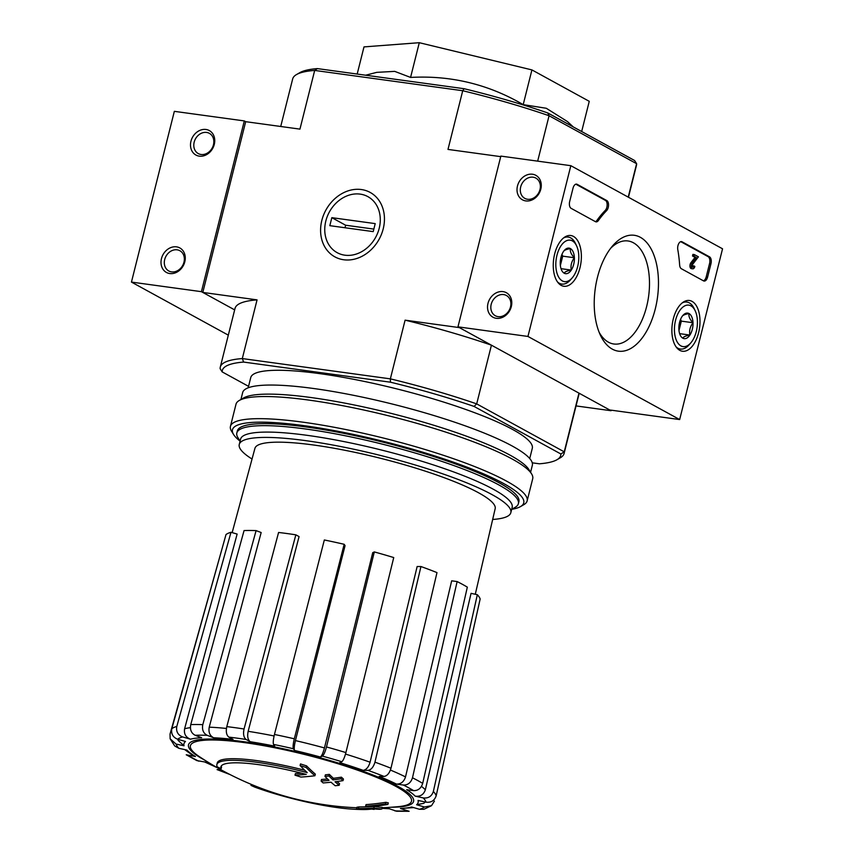 <?xml version="1.0" encoding="UTF-8"?>
<svg xmlns="http://www.w3.org/2000/svg" width="854" height="854" viewBox="0 0 854 854"><rect width="100%" height="100%" fill="white"/><g stroke="black" fill="none" stroke-linecap="round" stroke-linejoin="round"><path stroke-width="1.28" d="M500.722 156.645L447.987 149.418L462.729 90.727L464.149 88.72A174.451 29.58 14.1 0 1 547.777 112.952L549.069 115.738L636.614 163.701L628.224 197.135M280.72 126.488L292.666 78.952A177.248 30.061 14.1 0 1 296.487 74.576A177.248 30.061 14.1 0 1 314.688 70.423L462.729 90.727A177.248 30.061 14.1 0 1 549.069 115.738L537.668 161.15M248.546 386.339L222.179 371.896A174.451 29.58 14.1 0 1 243.646 362.075L390.438 382.197L390.353 378.856A177.248 30.061 14.1 0 1 476.692 403.878L474.066 406.429L560.864 453.986L564.238 451.841L476.692 403.878L491.434 345.176L459.356 327.605L405.095 320.165L390.353 378.856L242.312 358.563L257.054 299.871L202.804 292.431L234.658 309.885L201.416 291.673L131.452 282.087L228.306 335.142M560.864 453.986A174.451 29.58 14.1 0 1 556.957 459.74L560.267 457.819A177.248 30.061 14.1 0 0 564.099 453.453A177.248 30.061 14.1 0 0 564.238 451.841L578.98 393.139L611.069 410.721L576.034 405.917M611.208 410.176L611.069 410.721M221.25 766.027A79.273 13.44 14.1 0 0 221.549 767.084L221.143 768.685A305.145 252.101 -61.3 0 1 217.332 766.945A83.735 14.198 14.1 0 1 216.873 764.533A83.735 14.198 14.1 0 1 307.237 772.624A301.868 183.311 96.5 0 1 300.096 765.536L300.501 763.935A292.474 285.802 -128.2 0 0 306.533 765.857A301.003 182.788 -83.5 0 0 315.329 774.151L314.923 775.752A301.003 182.788 -83.5 0 1 306.127 767.458L306.533 765.857M216.873 764.533L217.268 762.932A83.735 14.198 14.1 0 1 304.782 770.276M221.143 768.685A79.273 13.44 14.1 0 1 220.908 766.796A79.273 13.44 14.1 0 1 306.234 774.397A301.313 233.879 116.3 0 1 295.004 775.176L295.409 773.575A301.313 233.879 116.3 0 0 301.654 773.212M295.004 775.176A299.081 292.26 51.8 0 0 300.939 777.055A302.156 234.53 -63.7 0 0 314.923 775.752M306.127 767.458A292.474 285.802 -128.2 0 1 300.096 765.536M354.506 809.272A307.034 307.034 0 0 0 360.527 809.496A83.735 14.198 14.1 0 0 373.273 808.802A301.868 139.842 98.9 0 0 379.955 809.282A292.474 81.685 -73 0 0 381.898 808.962A301.003 139.437 -81.1 0 1 373.838 808.033A302.156 262.829 121.8 0 1 358.392 808.535A299.081 83.521 107 0 1 356.481 808.855A301.313 262.103 -58.2 0 0 368.885 808.717A79.273 13.44 14.1 0 1 354.506 809.272A79.273 13.44 14.1 0 1 254.802 787.121A305.145 252.101 118.7 0 1 250.991 785.381L251.247 784.367M254.802 787.121L255.1 785.947M381.898 808.962L382.304 807.361A301.003 139.437 -81.1 0 1 374.233 806.432A302.156 262.829 121.8 0 1 369.003 806.699M373.838 808.033L374.233 806.432M367.861 806.752A302.156 262.829 121.8 0 1 358.797 806.934A299.081 83.521 107 0 1 356.887 807.254L356.481 808.855M358.392 808.535L358.797 806.934M356.758 807.745A79.273 13.44 14.1 0 1 354.901 807.67A307.034 307.034 0 0 1 199.174 756.505A113.956 19.322 14.1 0 1 244.65 742.638A113.956 19.322 14.1 0 1 396.181 786.545A113.956 19.322 14.1 0 1 398.69 806.614A307.034 307.034 0 0 1 382.208 807.745M365.629 806.219A301.814 162.164 97.8 0 0 367.999 806.784A303.351 250.617 -61.3 0 0 387.887 804.457L388.292 802.856A296.776 159.452 -82.2 0 1 385.923 802.312A304.013 251.161 118.7 0 1 366.035 804.617L365.629 806.219A304.013 251.161 118.7 0 0 385.517 803.913L385.923 802.312M387.887 804.457A296.776 159.452 -82.2 0 1 385.517 803.913M321.104 781.09A301.814 162.164 97.8 0 0 323.154 782.947A304.013 251.161 -61.3 0 0 331.053 782.221A300.01 161.192 97.8 0 0 335.195 785.744A305.145 252.101 -61.3 0 0 339.166 785.285A299.007 160.659 -82.2 0 1 335.035 781.762A304.013 251.161 -61.3 0 0 343.03 780.631A296.776 159.452 -82.2 0 1 340.992 778.773A303.351 250.617 118.7 0 1 332.985 779.905A299.007 160.659 -82.2 0 1 328.95 775.976A301.814 249.347 118.7 0 1 324.979 776.446A300.01 161.192 97.8 0 0 329.014 780.364A303.351 250.617 118.7 0 1 321.104 781.09L321.51 779.488A303.351 250.617 118.7 0 0 327.53 778.965M339.166 785.285L339.572 783.694A299.007 160.659 -82.2 0 1 336.978 781.517M343.03 780.631L343.436 779.04A296.776 159.452 -82.2 0 1 341.397 777.172A303.351 250.617 118.7 0 1 333.391 778.304A299.007 160.659 -82.2 0 1 329.356 774.375A301.814 249.347 118.7 0 1 325.374 774.845L324.979 776.446M340.992 778.773L341.397 777.172M332.985 779.905L333.391 778.304M328.95 775.976L329.356 774.375M274.454 734.472A137.387 23.304 14.1 0 1 294.31 738.806L344.173 544.297A132.028 22.385 14.1 0 0 324.328 539.974L274.454 734.472C273.259 739.532 272.96 742.852 273.536 744.421L274.678 746.14A120.713 20.475 14.1 0 0 250.254 741.731L246.133 739.479C243.7 737.578 243.006 734.077 244.052 728.996L295.847 534.828L299.071 536.6L248.151 731.323A129.082 21.894 14.1 0 1 274.102 735.967M295.847 534.828A132.028 22.385 14.1 0 0 278.585 532.469L226.79 726.626C225.744 731.707 226.438 735.209 228.883 737.119L232.993 739.372A120.713 20.475 14.1 0 0 213.703 737.781L207.244 735.337C203.337 733.308 201.854 729.754 202.793 724.651L256.093 530.612A132.028 22.385 14.1 0 0 244.063 530.569L190.752 724.608A137.387 23.304 14.1 0 1 202.793 724.651M190.752 724.608C189.812 729.7 191.296 733.266 195.203 735.283L201.672 737.739A120.713 20.475 14.1 0 0 190.463 739.201L182.628 736.938C177.878 735.027 175.935 731.526 176.799 726.434L230.986 532.288L237.134 534.06L184.603 728.772A129.082 21.894 14.1 0 1 190.399 727.661M230.986 532.288A132.028 22.385 14.1 0 0 226 534.561L171.814 728.718C170.949 733.799 172.892 737.301 177.643 739.222L185.478 741.486A120.713 20.475 14.1 0 0 184.048 745.788L176.052 744.047L170.149 738.795L174.739 745.99L178.87 748.307L186.877 750.058A120.713 20.475 14.1 0 0 195.449 756.537L186.236 754.776L196.868 760.615M196.879 760.604L205.665 762.131A120.713 20.475 14.1 0 0 215.71 766.775M221.058 769.796L217.065 769.582M371.501 809.09L374.159 809.4L372.824 808.887M382.122 808.076A120.713 20.475 14.1 0 0 388.399 808.439L396.651 811.247L409.13 811.3L400.441 808.482L413.688 807.606M400.441 808.482A120.713 20.475 14.1 0 0 411.639 807.009L419.474 809.282L423.872 809.293M423.872 809.304L431.505 805.685L424.459 806.998L416.635 804.735L423.797 803.326L425.249 801.991M416.635 804.735A120.713 20.475 14.1 0 0 418.054 800.433L426.061 802.173C431.174 802.76 434.547 800.604 436.191 795.714L480.161 598.974A132.028 22.385 14.1 0 0 477.333 594.715L433.362 791.455A137.387 23.304 14.1 0 1 436.191 795.714M433.362 791.455C431.729 796.344 428.345 798.501 423.232 797.914L415.225 796.163C420.307 796.761 423.68 794.636 425.345 789.779L471.056 593.349L477.333 594.715M415.225 796.163A120.713 20.475 14.1 0 0 406.653 789.683L413.614 790.633C418.076 790.729 421.097 788.317 422.687 783.385L467.33 587.157A132.028 22.385 14.1 0 0 457.125 581.563L412.482 777.791A137.387 23.304 14.1 0 1 422.687 783.385M412.482 777.791C410.902 782.712 407.87 785.136 403.408 785.05L396.448 784.089C400.878 784.196 403.899 781.794 405.511 776.905L451.67 580.816L457.125 581.563M396.448 784.089A120.713 20.475 14.1 0 0 379.176 776.414L384.022 776.435C387.182 775.944 389.499 773.212 390.983 768.237L436.981 572.607A132.028 22.385 14.1 0 0 420.947 566.533L374.949 762.163A137.387 23.304 14.1 0 1 390.983 768.237M374.949 762.163C373.465 767.138 371.148 769.87 367.989 770.361L363.142 770.34C366.27 769.87 368.576 767.159 370.081 762.216L417.147 566.522L420.947 566.533M363.142 770.34A120.713 20.475 14.1 0 0 339.796 762.643L341.813 761.725C343.191 760.658 344.557 757.605 345.902 752.587L393.737 557.555A132.028 22.385 14.1 0 0 374.319 551.93L326.484 746.962A137.387 23.304 14.1 0 1 345.902 752.587M326.484 746.962C325.128 751.979 323.773 755.021 322.385 756.1L320.378 757.018C321.744 755.961 323.1 752.94 324.456 747.944L372.739 552.655L374.319 551.93M344.173 544.297L345.069 545.642L295.431 740.589C294.246 745.617 293.947 748.915 294.534 750.463L293.392 748.744C292.805 747.175 293.114 743.866 294.31 738.806M250.254 741.731C247.82 739.852 247.126 736.372 248.151 731.323M431.505 805.685L434.419 801.073M195.449 756.537L193.175 755.715L184.656 749.566M170.149 738.795L170.042 734.077L224.591 539.643M184.048 745.788L178.102 740.386L177.803 739.265M190.463 739.201C185.734 737.312 183.781 733.832 184.603 728.772M213.703 737.781C209.828 735.774 208.333 732.241 209.23 727.17L261.164 532.533L256.093 530.612M365.608 75.216L376.763 72.355L394.719 71.373L410.571 77.426C450.848 75.205 488.392 84.279 523.203 104.636L546.282 108.266L567.44 121.556L573.258 126.915M202.804 292.431L245.685 121.684L244.308 120.926L174.344 111.34L131.452 282.087M296.487 74.576L299.807 72.665A174.451 29.58 14.1 0 1 317.368 68.598L314.688 70.423L299.946 129.125L245.685 121.684M464.149 88.72L317.368 68.598M628.448 197.253L636.476 165.313A177.248 30.061 14.1 0 0 636.614 163.701L634.586 160.509L547.777 112.952M383.211 228.851A36.722 30.338 118.7 0 1 329.537 252.944A36.722 30.338 118.7 0 1 344.813 192.139A36.722 30.338 118.7 0 1 383.211 228.851M222.179 371.896L220.14 368.704A177.248 30.061 14.1 0 1 220.289 367.092A177.248 30.061 14.1 0 1 242.312 358.563L243.646 362.075M248.183 387.812L250.745 377.575A145.148 24.617 14.1 0 1 319.802 373.646A145.148 24.617 14.1 0 1 463.925 408.82A145.148 24.617 14.1 0 1 532.298 448.297L529.726 458.534M556.957 459.74A174.451 29.58 14.1 0 1 539.397 463.797L532.266 462.825M390.438 382.197A174.451 29.58 14.1 0 1 474.066 406.429M257.054 299.871A177.248 30.061 -165.9 0 0 235.031 308.401L220.289 367.092M491.434 345.176A177.248 30.061 -165.9 0 0 405.095 320.165M564.099 453.453L578.841 394.751A177.248 30.061 -165.9 0 0 578.98 393.139M357.175 74.063L363.996 46.895L419.293 42.7L410.571 77.426M581.67 131.527L589.26 101.327L531.925 69.911L419.293 42.7M523.203 104.636L531.925 69.911M240.081 441.123L237.903 437.6A145.148 24.617 14.1 0 1 236.836 432.967A145.148 24.617 14.1 0 1 305.892 429.028A145.148 24.617 14.1 0 1 450.005 464.202A145.148 24.617 14.1 0 1 518.378 503.679A145.148 24.617 14.1 0 1 515.25 507.265L511.663 509.336A150.165 25.471 14.1 0 0 520.524 506.582L523.844 504.661A152.962 25.94 14.1 0 0 527.142 500.892L532.704 478.752A152.962 25.94 14.1 0 0 531.572 473.863A152.962 25.94 14.1 0 0 308.764 400.078A152.962 25.94 14.1 0 0 239.301 400.451A152.962 25.94 14.1 0 0 236.003 404.22L230.441 426.37A152.962 25.94 14.1 0 1 303.202 422.218A152.962 25.94 14.1 0 1 455.086 459.281A152.962 25.94 14.1 0 1 527.142 500.892M252.037 459.025A140.013 23.741 14.1 0 1 239.248 444.464A140.013 23.741 14.1 0 1 305.849 440.664A140.013 23.741 14.1 0 1 444.87 474.589A140.013 23.741 14.1 0 1 510.831 512.678A140.013 23.741 14.1 0 1 492.673 519.467M232.16 532.618L254.93 448.339A123.851 21.008 14.1 0 1 313.834 445.041A123.851 21.008 14.1 0 1 436.661 474.995A123.851 21.008 14.1 0 1 495.171 508.685L475.283 594.267M239.248 444.464L240.582 439.127A140.013 23.741 14.1 0 1 307.194 435.337A140.013 23.741 14.1 0 1 446.215 469.262A140.013 23.741 14.1 0 1 512.165 507.34L510.831 512.678M240.081 441.112A150.165 25.471 14.1 0 1 233.58 434.505A150.165 25.471 14.1 0 1 303.917 425.644A150.165 25.471 14.1 0 1 463.541 465.846A150.165 25.471 14.1 0 1 520.524 506.582M237.22 431.985A145.148 24.617 14.1 0 1 240.476 427.352A145.148 24.617 14.1 0 1 306.394 427.011A145.148 24.617 14.1 0 1 517.823 497.017A145.148 24.617 14.1 0 1 518.506 502.643M233.58 434.505L231.562 431.249A152.962 25.94 14.1 0 1 230.441 426.37M239.301 400.451L243.614 397.953A149.333 25.321 14.1 0 1 311.432 397.59A149.333 25.321 14.1 0 1 528.957 469.625L531.572 473.863M240.924 399.512L242.664 392.562A149.333 25.321 14.1 0 1 313.706 388.517A149.333 25.321 14.1 0 1 461.993 424.705A149.333 25.321 14.1 0 1 532.33 465.323L530.59 472.262M722.548 248.802L679.656 419.56L527.943 336.444L570.835 165.687L722.548 248.802M527.943 336.444L457.968 326.847L609.692 409.963L679.656 419.56M511.322 306.565A13.952 11.529 -61.3 0 0 496.729 292.612A13.952 11.529 -61.3 0 0 490.922 315.713A13.952 11.529 -61.3 0 0 511.322 306.565M540.806 189.172A13.952 11.529 -61.3 0 0 526.213 175.219A13.952 11.529 -61.3 0 0 520.417 198.331A13.952 11.529 -61.3 0 0 540.806 189.172M457.968 326.847L500.86 156.101L570.835 165.687M710.966 263.705L707.614 277.048A5.583 3 -82.2 0 1 704.091 281.062A5.583 3 -82.2 0 1 703.515 280.87L681.343 268.722A5.583 3 -82.2 0 1 679.645 265.007A97.698 52.489 -82.2 0 0 677.788 249.635A5.583 3 -82.2 0 1 678.514 244.063A5.583 3 -82.2 0 1 681.481 241.607A5.583 3 -82.2 0 1 682.068 241.799L709.546 256.862A5.583 3 -82.2 0 1 710.966 263.705L709.567 263.512L706.215 276.856A5.583 3 -82.2 0 1 703.408 280.817M577.133 184.325L606.82 200.583A5.583 3 -82.2 0 1 608.55 205.152A5.583 3 -82.2 0 1 606.607 210.639A97.698 52.489 -82.2 0 0 598.408 220.503A5.583 3 -82.2 0 1 596.06 221.88A5.583 3 -82.2 0 1 595.473 221.688L571.102 208.333A5.583 3 -82.2 0 1 569.682 201.48L573.034 188.147A5.583 3 -82.2 0 1 576.557 184.122A5.583 3 -82.2 0 1 577.133 184.325L575.938 184.154M597.448 277.39A58.488 31.427 -82.2 0 1 612.638 245.845A58.488 31.427 -82.2 0 1 654.484 256.68A58.488 31.427 -82.2 0 1 643.606 336.006A58.488 31.427 -82.2 0 1 600.394 335.174A58.488 31.427 -82.2 0 1 597.448 277.39M673.283 318.937A25.609 13.76 -82.2 0 1 689.263 300.48A25.609 13.76 -82.2 0 1 699.565 327.744A25.609 13.76 -82.2 0 1 682.303 351.218A25.609 13.76 -82.2 0 1 673.283 318.937M554.662 253.958A25.609 13.76 -82.2 0 1 570.643 235.501A25.609 13.76 -82.2 0 1 580.944 262.754A25.609 13.76 -82.2 0 1 563.683 286.239A25.609 13.76 -82.2 0 1 554.662 253.958M610.663 248.279A52.009 27.936 -82.2 0 1 627.989 240.967A52.009 27.936 -82.2 0 1 648.613 296.285A52.009 27.936 -82.2 0 1 613.866 344.002A52.009 27.936 -82.2 0 1 599.145 332.302M539.984 189.556A11.54 9.533 -61.3 0 0 535.885 178.112A11.54 9.533 -61.3 0 0 521.975 183.653A11.54 9.533 -61.3 0 0 524.794 198.352A11.54 9.533 -61.3 0 0 539.984 189.556M510.5 306.938A11.54 9.533 -61.3 0 0 506.401 295.495A11.54 9.533 -61.3 0 0 492.491 301.035A11.54 9.533 -61.3 0 0 495.309 315.734A11.54 9.533 -61.3 0 0 510.5 306.938M575.842 184.186L605.422 200.391A5.583 3 -82.2 0 1 607.151 204.96A5.583 3 -82.2 0 1 605.208 210.447L606.607 210.639M595.377 221.634A5.583 3 -82.2 0 0 597.01 220.311A97.698 52.489 -82.2 0 1 605.208 210.447M680.766 241.671L708.147 256.67A5.583 3 -82.2 0 1 709.567 263.512M694.313 254.577L698.412 256.83L692.647 264.356A1.676 0.897 -82.2 0 0 692.295 266.106A1.676 0.897 -82.2 0 0 692.968 267.163A1.676 0.897 -82.2 0 0 694.024 265.957L694.846 266.416A3.352 1.804 -82.2 0 1 692.743 268.818A3.352 1.804 -82.2 0 1 691.377 266.64A3.352 1.804 -82.2 0 1 692.167 263.117L696.416 257.556L693.907 256.179L694.313 254.577L692.904 254.385L692.509 255.986L693.907 256.179M692.743 268.818L691.345 268.636A3.352 1.804 -82.2 0 1 689.979 266.448A3.352 1.804 -82.2 0 1 690.769 262.925L695.017 257.364L692.509 255.986M695.017 257.364L696.416 257.556M690.769 262.925L692.167 263.117M692.348 266.437A1.676 0.897 -82.2 0 0 692.626 265.765L694.024 265.957M681.962 316.685C682.421 315.393 684.78 314.347 689.029 313.546C688.463 316.332 689.786 319.396 693 322.727C690.096 326.57 689.061 330.679 689.904 335.056C685.687 335.835 683.328 336.882 682.837 338.195A12.895 6.928 -82.2 0 1 680.211 335.12A12.895 6.928 -82.2 0 1 678.866 329.003A12.895 6.928 -82.2 0 1 681.962 316.685A12.895 6.928 -82.2 0 1 682.912 315.425A12.895 6.928 -82.2 0 1 689.029 313.546A12.895 6.928 -82.2 0 1 693 322.727A12.895 6.928 -82.2 0 1 689.904 335.056A12.895 6.928 -82.2 0 1 682.837 338.195M680.905 345.881A20.934 11.251 -82.2 0 1 677.105 315.532A20.934 11.251 -82.2 0 1 695.22 310.856A20.934 11.251 -82.2 0 1 690.843 342.828A20.934 11.251 -82.2 0 1 680.905 345.881M690.843 342.828L689.167 344.77A23.731 12.746 -82.2 0 1 680.382 349.051A23.731 12.746 -82.2 0 1 677.905 348.229A23.731 12.746 -82.2 0 1 676.112 346.916M682.132 302.957A23.731 12.746 -82.2 0 1 686.819 302.049A23.731 12.746 -82.2 0 1 694.131 308.54L695.22 310.856M680.275 320.09A11.166 5.999 -82.2 0 1 679.784 327.296L681.332 321.136L680.563 319.343M678.983 330.498L679.784 327.296A11.166 5.999 -82.2 0 1 678.919 329.911M679.635 333.647L689.904 335.056M681.332 321.136L693 322.727M563.352 251.706C563.811 250.403 566.159 249.357 570.408 248.567C569.842 251.354 571.166 254.407 574.379 257.748C571.475 261.591 570.44 265.701 571.283 270.077C567.067 270.857 564.707 271.903 564.216 273.216A12.895 6.928 -82.2 0 1 561.59 270.131A12.895 6.928 -82.2 0 1 560.256 264.025A12.895 6.928 -82.2 0 1 563.352 251.706A12.895 6.928 -82.2 0 1 564.291 250.446A12.895 6.928 -82.2 0 1 570.408 248.567A12.895 6.928 -82.2 0 1 574.379 257.748A12.895 6.928 -82.2 0 1 571.283 270.077A12.895 6.928 -82.2 0 1 564.216 273.216M562.295 280.902A20.934 11.251 -82.2 0 1 558.495 250.553A20.934 11.251 -82.2 0 1 576.61 245.877A20.934 11.251 -82.2 0 1 572.223 277.849A20.934 11.251 -82.2 0 1 562.295 280.902M572.223 277.849L570.547 279.792A23.731 12.746 -82.2 0 1 561.761 284.072A23.731 12.746 -82.2 0 1 559.285 283.25A23.731 12.746 -82.2 0 1 557.491 281.937M563.523 237.978A23.731 12.746 -82.2 0 1 568.209 237.06A23.731 12.746 -82.2 0 1 575.511 243.55L576.61 245.877M561.654 255.111A11.166 5.999 -82.2 0 1 561.174 262.317L562.722 256.147L561.953 254.364M560.363 265.519L561.174 262.317A11.166 5.999 -82.2 0 1 560.309 264.932M561.025 268.668L571.283 270.077M562.722 256.147L574.379 257.748M190.965 141.209A13.952 11.529 -61.3 0 0 205.547 155.161A13.952 11.529 -61.3 0 0 211.354 132.06A13.952 11.529 -61.3 0 0 190.965 141.209M161.47 258.602A13.952 11.529 -61.3 0 0 176.063 272.554A13.952 11.529 -61.3 0 0 181.87 249.443A13.952 11.529 -61.3 0 0 161.47 258.602M244.308 120.926L201.416 291.673M164.694 259.531A11.54 9.533 -61.3 0 0 168.782 270.974A11.54 9.533 -61.3 0 0 182.692 265.434A11.54 9.533 -61.3 0 0 179.874 250.734A11.54 9.533 -61.3 0 0 164.694 259.531M194.178 142.148A11.54 9.533 -61.3 0 0 198.277 153.581A11.54 9.533 -61.3 0 0 212.176 148.041A11.54 9.533 -61.3 0 0 209.358 133.341A11.54 9.533 -61.3 0 0 194.178 142.148M360.185 194.114A31.95 26.389 118.7 0 1 371.8 243.08A31.95 26.389 118.7 0 1 325.566 236.739A31.95 26.389 118.7 0 1 360.185 194.114M375.216 223.62L373.209 231.615L329.825 225.669L331.832 217.663L375.216 223.62M373.838 229.096L345.624 225.221L344.995 227.751M345.624 225.221L331.832 217.663M205.152 760.391A116.027 19.674 14.1 0 1 243.721 741.699A116.027 19.674 14.1 0 1 384.706 779.905A116.027 19.674 14.1 0 1 391.58 807.211M273.536 744.421A129.007 21.884 14.1 0 1 293.392 748.744M228.883 737.119A129.007 21.884 14.1 0 1 246.133 739.479M195.203 735.283A129.007 21.884 14.1 0 1 207.244 735.337M177.643 739.222A129.007 21.884 14.1 0 1 182.628 736.938M178.87 748.307A129.007 21.884 14.1 0 1 176.052 744.047M198.704 761.17A129.007 21.884 14.1 0 1 188.499 755.587M228.765 773.905A129.007 21.884 14.1 0 1 218.08 769.785M373.23 809.101A129.007 21.884 14.1 0 1 372.205 808.984M406.899 810.937A129.007 21.884 14.1 0 1 394.858 810.884M424.459 806.998A129.007 21.884 14.1 0 1 419.474 809.282M423.232 797.914A129.007 21.884 14.1 0 1 426.061 802.173M403.408 785.05A129.007 21.884 14.1 0 1 413.614 790.633M367.989 770.361A129.007 21.884 14.1 0 1 384.022 776.435M322.385 756.1A129.007 21.884 14.1 0 1 341.813 761.725M294.534 750.463A120.713 20.475 14.1 0 1 320.378 757.018M390.427 770.062A129.082 21.894 14.1 0 1 405.511 776.905M345.507 754.071A129.082 21.894 14.1 0 1 370.081 762.216M295.431 740.589A129.082 21.894 14.1 0 1 324.456 747.944M209.23 727.17A129.082 21.894 14.1 0 1 226.427 728.462M421.46 786.385A129.082 21.894 14.1 0 1 425.345 789.779M171.814 728.718A137.387 23.304 14.1 0 1 176.799 726.434M226.79 726.626A137.387 23.304 14.1 0 1 244.052 728.996M605.422 200.391L606.82 200.583M597.01 220.311L598.408 220.503M706.215 276.856L707.614 277.048M680.873 241.639L682.068 241.799M708.147 256.67L709.546 256.862M204.704 761.992L217.386 767.735M382.058 808.322L389.264 808.77M518.378 503.679L518.89 501.661M236.836 432.967L237.348 430.939M217.065 769.593L230.004 774.546M686.819 302.049L684.022 301.665M680.382 349.051L677.585 348.678M568.209 237.06L565.412 236.675M561.761 284.072L558.964 283.688"/></g></svg>

